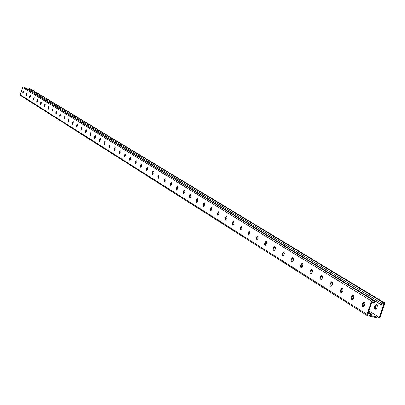 <?xml version="1.0" encoding="UTF-8"?>
<svg xmlns="http://www.w3.org/2000/svg" width="405" height="405" viewBox="0 0 405 405"><rect width="100%" height="100%" fill="white"/><g stroke="black" fill="none" stroke-linecap="round" stroke-linejoin="round"><path stroke-width="0.61" d="M373.511 303.142L374.144 303.284L374.686 301.766L374.357 300.505L373.015 300.171L371.653 301.102L366.945 314.381L367.259 315.622L378.619 318.082L379.971 317.15L384.669 303.958L384.345 302.702L383.019 302.373L381.667 303.299L381.13 304.813L381.763 304.95L382.436 303.061L384.173 303.441L379.207 317.393L367.451 314.893L372.428 300.859L374.185 301.244L373.511 303.142L371.998 302.079M381.13 304.813L374.498 300.616M30.709 89.044L29.732 88.685L28.932 89.151L28.694 89.91M368.864 310.908L379.207 317.393M367.927 313.551L371.79 314.807L371.623 314.24L368.403 312.209M370.828 314.655L368.14 312.959M33.964 97.357L34.025 98.739L33.251 100.005L33.175 98.623L33.949 97.352M312.513 270.297L312.128 269.583M322.426 276.443L321.859 275.714M332.596 282.68L331.892 282.067M343.04 289.048L342.24 288.603M353.757 295.574L352.927 295.321M364.758 302.272L363.968 302.206M377.04 307.927L375.815 309.258L375.06 309.066L374.574 308.245L374.888 305.871L376.123 304.54L376.878 304.732L377.354 305.557L377.04 307.927M342.767 288.588L342.979 288.907M353.322 295.129L353.697 295.584M364.282 302.029L364.571 302.327M376.792 304.666L375.303 306.605L375.769 309.263M20.695 95.59L20.28 94.795L22.564 87.394L23.363 86.923L24.351 87.288M141.856 164.207L141.041 165.67L141.036 167.295M136.298 160.765L135.498 162.213L135.483 163.817M130.85 157.398L130.066 158.831L130.046 160.41M125.52 154.097L124.745 155.515L124.72 157.074M120.29 150.862L119.531 152.27L119.5 153.804M115.167 147.693L114.423 149.086L114.387 150.599M110.145 144.585L109.411 145.967L109.37 147.455M105.219 141.542L104.5 142.909L104.455 144.377M100.389 138.556L99.686 139.907L99.635 141.355M95.656 135.624L94.962 136.966L94.907 138.394M91.009 132.749L90.325 134.075L90.269 135.488M86.447 129.929L85.779 131.245L85.713 132.632M81.977 127.165L81.314 128.466L81.248 129.833M77.583 124.446L76.935 125.737L76.864 127.084M73.27 121.778L72.637 123.059L72.561 124.391M69.037 119.161L68.415 120.427L68.334 121.738M64.881 116.589L64.263 117.845L64.182 119.141M60.796 114.063L60.193 115.303L60.107 116.584M56.786 111.583L56.103 114.073M52.842 109.147L52.169 111.608M48.97 106.753L48.301 109.183M45.163 104.399L44.504 106.804M41.421 102.085L40.768 104.465M37.746 99.807L37.098 102.161M34.126 97.575L33.488 99.898M30.572 95.372L29.94 97.671M27.074 93.211L26.447 95.484M23.632 91.084L23.014 93.332M146.706 170.849L146.701 169.194L147.536 167.721M152.493 174.479L152.482 172.798L153.333 171.305M158.411 178.185L158.395 176.479L159.256 174.97M164.455 181.972L164.43 180.24L165.311 178.716M170.637 185.839L170.601 184.083L171.497 182.544M176.955 189.798L176.909 188.011L177.825 186.462M183.414 193.848L183.359 192.031L184.295 190.461M190.021 197.989L189.96 196.141L190.912 194.557M196.784 202.222L196.708 200.343L197.68 198.749M203.705 206.56L203.619 204.652L204.611 203.037M210.787 210.995L210.691 209.056L211.704 207.426M218.047 215.541L217.936 213.567L218.968 211.916M225.474 220.193L225.352 218.189L226.405 216.523M233.088 224.962L232.951 222.922L234.029 221.241M240.894 229.853L240.737 227.772L241.841 226.071M248.893 234.859L248.726 232.748L249.85 231.027M257.099 240.003L256.912 237.846L258.061 236.11M265.513 245.273L265.31 243.081L266.485 241.324M274.15 250.68L273.932 248.447L275.132 246.675M283.019 256.233L282.776 253.96L284.001 252.168M292.126 261.939L291.863 259.62L293.114 257.808M301.477 267.796L301.193 265.432L302.474 263.604M311.091 273.815L310.782 271.406L312.093 269.558M320.973 280.002L320.644 277.546L321.985 275.678M331.138 286.37L330.779 283.859L332.151 281.971M341.597 292.916L341.207 290.36L342.615 288.451M352.36 299.654L351.945 297.042L353.383 295.113L352.755 294.977L351.525 296.313L351.135 297.791L351.277 298.895L351.985 299.639L353.585 298.323L353.909 295.989L353.464 295.179L352.755 294.977M363.442 306.595L362.996 303.927L364.47 301.978M140.545 165.539L141.588 164.02L141.709 166.268L140.808 167.356L140.545 165.539L141.041 165.67M135.002 162.086L136.034 160.582L136.288 162.37L135.255 163.878L135.002 162.086L135.498 162.213M129.575 158.704L130.597 157.211L130.699 159.403L129.818 160.471L129.575 158.704L130.066 158.831M124.259 155.393L125.266 153.91L125.494 155.657L124.487 157.14L124.259 155.393L124.745 155.515M119.05 152.143L120.042 150.675L120.128 152.817L119.267 153.87L119.05 152.143L119.531 152.27M113.947 148.964L114.924 147.501L115.131 149.207L114.154 150.665L113.947 148.964L114.423 149.086M108.94 145.84L109.907 144.393L110.104 146.078L109.137 147.526L108.94 145.84L109.411 145.967M104.034 142.783L104.986 141.35L105.173 143.011L104.222 144.448L104.034 142.783L104.5 142.909M99.22 139.786L100.162 138.358L100.339 140.003L99.397 141.431L99.22 139.786L99.686 139.907M94.497 136.844L95.428 135.427L95.6 137.052L94.669 138.469L94.497 136.844L94.962 136.966M89.87 133.954L90.786 132.551L90.948 134.156L90.031 135.564L89.87 133.954L90.325 134.075M85.323 131.124L86.23 129.732L86.386 131.321L85.48 132.713L85.323 131.124L85.779 131.245M80.863 128.345L81.759 126.962L81.906 128.532L81.01 129.914L80.863 128.345L81.314 128.466M76.489 125.616L77.37 124.244L77.512 125.798L76.626 127.17L76.489 125.616L76.935 125.737M72.191 122.938L73.062 121.576L73.199 123.11L72.323 124.472L72.191 122.938L72.637 123.059M67.969 120.31L68.835 118.954L68.961 120.477L68.096 121.829L67.969 120.31L68.415 120.427M63.828 117.723L64.678 116.382L64.8 117.885L63.949 119.227L63.828 117.723L64.263 117.845M59.758 115.187L60.598 113.856L60.715 115.344L59.874 116.675L59.758 115.187L60.193 115.303M55.758 112.696L56.589 111.375L56.7 112.843L55.87 114.169L55.758 112.696L56.189 112.813M51.83 110.246L52.65 108.935L52.756 110.393L51.931 111.704L51.83 110.246L52.26 110.362M47.967 107.841L48.782 106.54L48.878 107.978L48.068 109.284L47.967 107.841L48.397 107.958M44.175 105.477L44.975 104.181L45.071 105.609L44.266 106.905L44.175 105.477L44.601 105.594M40.444 103.153L41.239 101.868L41.325 103.28L40.535 104.566L40.444 103.153L40.864 103.265M36.779 100.865L37.564 99.59L37.645 100.987L36.86 102.268L36.779 100.865L37.194 100.982M29.626 96.41L30.395 95.15L30.36 96.866L29.702 97.782L29.626 96.41L30.041 96.522M26.143 94.238L26.897 92.988L26.862 94.689L26.209 95.595L26.143 94.238L26.553 94.35M22.71 92.102L23.46 90.857L23.419 92.543L22.776 93.444L22.71 92.102L23.115 92.213M147.395 169.811L147.263 167.533L146.2 169.067L146.478 170.905L147.395 169.811M153.196 173.426L153.055 171.123L151.981 172.667L152.27 174.53L153.196 173.426M159.13 177.122L158.973 174.793L157.884 176.347L158.188 178.235L159.13 177.122M165.189 180.898L165.022 178.539L163.919 180.109L164.233 182.022L165.189 180.898M171.381 184.761L171.204 182.366L170.085 183.951L170.414 185.89L171.381 184.761M177.719 188.71L177.522 186.285L176.388 187.88L176.737 189.844L177.719 188.71M184.194 192.745L183.986 190.289L182.832 191.899L183.202 193.894L184.194 192.745M190.821 196.876L190.593 194.385L189.429 196.01L189.813 198.03L190.821 196.876M197.599 201.098L197.356 198.571L196.177 200.212L196.577 202.262L197.599 201.098M204.535 205.426L204.277 202.859L203.077 204.515L203.502 206.596L204.535 205.426M211.638 209.851L211.359 207.254L210.149 208.924L210.59 211.035L211.638 209.851M218.913 214.387L218.614 211.749L217.384 213.435L217.849 215.576L218.913 214.387M226.36 219.029L226.046 216.351L224.795 218.052L225.286 220.229L226.36 219.029M233.994 223.788L233.655 221.069L232.394 222.785L232.905 224.998L233.994 223.788M241.82 228.663L241.456 225.904L240.175 227.635L240.717 229.883L241.82 228.663M249.839 233.66L249.45 230.865L248.154 232.612L248.726 234.89L249.839 233.66M258.066 238.788L257.651 235.948L256.34 237.71L256.937 240.028L258.066 238.788M266.505 244.048L266.834 242.094L266.06 241.162L264.91 242.413L264.587 244.372L265.366 245.298L266.505 244.048M275.167 249.445L275.496 247.455L274.691 246.513L273.527 247.779L273.203 249.769L274.013 250.705L275.167 249.445M284.057 254.988L284.386 252.958L283.546 252.011L282.371 253.282L282.047 255.307L282.892 256.259L284.057 254.988M293.185 260.678L293.514 258.613L293.195 257.884L292.638 257.651L291.458 258.932L291.129 260.997L291.453 261.726L292.01 261.959L293.185 260.678M302.565 266.525L302.894 264.419L302.555 263.68L301.983 263.447L300.783 264.738L300.459 266.844L300.799 267.583L301.381 267.811L302.565 266.525M312.204 272.53L312.533 270.388L312.179 269.634L311.577 269.406L310.372 270.707L310.043 272.849L310.402 273.603L311.01 273.831L312.204 272.53M322.117 278.706L322.446 276.519L322.066 275.749L321.443 275.527L320.228 276.838L319.899 279.025L320.279 279.794L320.907 280.017L322.117 278.706M332.308 285.059L332.637 282.827L332.237 282.042L331.584 281.824L330.364 283.146L330.04 285.378L330.44 286.163L331.093 286.375L332.308 285.059M342.792 291.595L343.121 289.312L342.696 288.517L342.017 288.304L340.792 289.636L340.468 291.919L340.888 292.714L341.577 292.921L342.792 291.595M364.697 305.248L365.021 302.864L364.546 302.039L363.806 301.846L362.571 303.188L362.252 305.578L362.728 306.403L363.477 306.59L364.697 305.248M380.978 304.555L380.553 304.459M379.252 303.502L378.827 303.411M379.824 303.851L379.404 303.76M378.675 303.153L378.255 303.061M378.103 302.803L377.683 302.712M377.531 302.454L377.111 302.363M376.959 302.11L376.539 302.014M376.392 301.76L375.972 301.669M375.82 301.411L375.4 301.32M375.253 301.067L374.833 300.976M380.401 304.201L379.976 304.109M372.934 302.793L373.359 302.884M372.362 302.439L372.787 302.535M381.667 303.299L28.932 89.151M384.122 302.616L30.436 88.877M383.019 302.373L29.732 88.685M366.945 314.381L20.28 94.795M371.653 301.102L22.564 87.394M373.015 300.171L23.363 86.923M374.134 300.419L24.072 87.121M23.222 91.874L22.817 91.763M26.654 94.006L26.249 93.894M30.147 96.177L29.737 96.066M33.59 98.734L33.175 98.623M33.696 98.385L33.281 98.273M37.306 100.632L36.885 100.516M40.976 102.916L40.556 102.799M44.712 105.234L44.287 105.123M48.509 107.598L48.079 107.482M52.372 110.003L51.941 109.887M56.305 112.448L55.87 112.332M60.31 114.939L59.874 114.817M64.38 117.47L63.944 117.354M68.531 120.052L68.086 119.931M72.753 122.68L72.308 122.558M77.056 125.353L76.606 125.236M81.44 128.081L80.985 127.96M85.9 130.856L85.445 130.734M90.452 133.685L89.991 133.564M95.089 136.566L94.623 136.444M99.812 139.507L99.347 139.386M104.632 142.504L104.161 142.383M109.542 145.557L109.072 145.435M114.554 148.675L114.078 148.549M119.662 151.855L119.186 151.728M124.882 155.1L124.396 154.973M130.202 158.406L129.711 158.284M135.635 161.787L135.143 161.661M141.178 165.235L140.682 165.108M371.623 314.24L371.436 314.776M374.676 306.469L375.303 306.605M374.888 305.871L375.516 306.008M362.996 303.927L362.359 303.791M363.209 303.325L362.571 303.188M351.945 297.042L351.312 296.906M352.153 296.45L351.525 296.313M341.207 290.36L340.585 290.218M341.415 289.772L340.792 289.636M330.779 283.859L330.161 283.723M330.981 283.282L330.364 283.146M320.644 277.546L320.031 277.41M320.841 276.974L320.228 276.838M310.782 271.406L310.179 271.269M310.979 270.844L310.372 270.707M301.193 265.432L300.596 265.295M301.386 264.875L300.783 264.738M291.863 259.62L291.266 259.478M292.051 259.068L291.458 258.932M282.776 253.96L282.189 253.824M282.963 253.419L282.371 253.282M273.932 248.447L273.345 248.311M274.114 247.916L273.527 247.779M265.31 243.081L264.733 242.944M265.493 242.549L264.91 242.413M256.912 237.846L256.34 237.71M257.089 237.325L256.517 237.188M248.726 232.748L248.154 232.612M248.898 232.232L248.331 232.095M240.737 227.772L240.175 227.635M240.909 227.266L240.347 227.129M232.951 222.922L232.394 222.785M233.118 222.416L232.561 222.284M225.352 218.189L224.795 218.052M225.519 217.688L224.962 217.556M217.936 213.567L217.384 213.435M218.098 213.076L217.551 212.939M210.691 209.056L210.149 208.924M210.853 208.57L210.311 208.438M203.619 204.652L203.077 204.515M203.781 204.171L203.239 204.034M196.708 200.343L196.177 200.212M196.865 199.873L196.334 199.736M189.96 196.141L189.429 196.01M190.112 195.671L189.586 195.539M183.359 192.031L182.832 191.899M183.516 191.565L182.989 191.433M176.909 188.011L176.388 187.88M177.061 187.55L176.54 187.419M170.601 184.083L170.085 183.951M170.748 183.627L170.232 183.495M164.43 180.24L163.919 180.109M164.577 179.79L164.065 179.658M158.395 176.479L157.884 176.347M158.537 176.033L158.031 175.902M152.482 172.798L151.981 172.667M152.629 172.358L152.123 172.226M146.701 169.194L146.2 169.067M146.843 168.758L146.342 168.632M384.345 302.702L30.577 88.938M367.244 315.611L20.539 95.524M374.357 300.505L24.219 87.181M376.123 304.54L376.751 304.676M364.439 301.983L363.806 301.846M342.589 288.431L342.017 288.304M332.11 281.941L331.584 281.824M321.924 275.638L321.443 275.527M312.022 269.502L311.577 269.406M302.388 263.539L301.983 263.447M293.017 257.737L292.638 257.651M283.895 252.092L283.546 252.011M275.01 246.589L274.691 246.513M266.358 241.233L266.06 241.162M257.924 236.014L257.651 235.948M249.708 230.926L249.45 230.865"/></g></svg>
